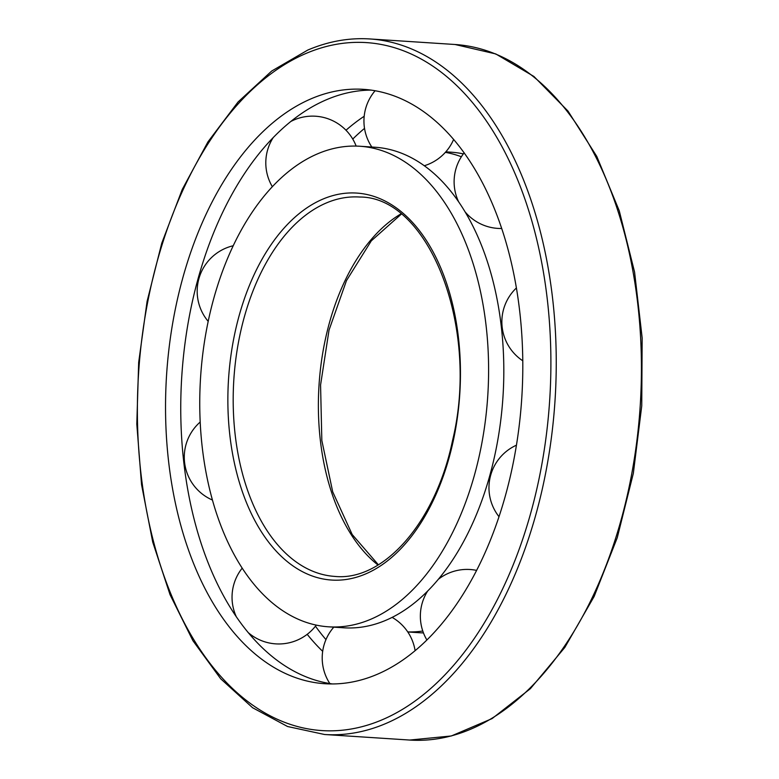 <?xml version="1.0" encoding="UTF-8"?>
<svg xmlns="http://www.w3.org/2000/svg" width="779" height="779" viewBox="0 0 779 779"><rect width="100%" height="100%" fill="white"/><g stroke="black" fill="none" stroke-linecap="round" stroke-linejoin="round"><path stroke-width="1.17" d="M407.787 631.973L419.784 632.752A240.789 143.891 -86.3 0 0 423.464 632.918M463.349 153.882A240.789 143.891 -86.3 0 0 451.09 152.187L445.812 151.847M317.657 153.794A240.789 143.891 -86.3 0 0 199.852 412.373A240.789 143.891 -86.3 0 0 328.524 626.813A240.789 143.891 -86.3 0 0 487.761 395.878A240.789 143.891 -86.3 0 0 359.83 146.248A240.789 143.891 -86.3 0 0 317.657 153.794M328.524 626.813L343.734 627.796A240.789 143.891 -86.3 0 0 500.303 423.795A240.789 143.891 -86.3 0 0 503.818 369.821A240.789 143.891 -86.3 0 0 375.04 147.241L359.83 146.248M407.748 631.915A240.789 143.891 -86.3 0 0 422.783 631.029M461.363 156.764A240.789 143.891 -86.3 0 0 445.364 152.353M364.523 128.379A297.821 177.963 -86.3 0 0 352.751 139.061M315.456 626.189A297.821 177.963 -86.3 0 0 325.963 639.617M364.183 116.266A297.821 177.963 -86.3 0 0 345.993 130.229M307.199 634.33A297.821 177.963 -86.3 0 0 322.681 651.341M371.125 90.101A297.821 177.963 -86.3 0 0 326.596 99.673A297.821 177.963 -86.3 0 0 185.1 342.643A297.821 177.963 -86.3 0 0 180.747 409.403A297.821 177.963 -86.3 0 0 332.438 683.943M311.386 98.68A297.821 177.963 -86.3 0 0 165.664 418.498A297.821 177.963 -86.3 0 0 324.824 683.719A297.821 177.963 -86.3 0 0 521.764 398.098A297.821 177.963 -86.3 0 0 363.54 89.342A297.821 177.963 -86.3 0 0 311.386 98.68M400.873 213.923A190.095 113.598 -86.3 0 0 319.039 384.894A190.095 113.598 -86.3 0 0 378.01 565.028M326.284 202.988A190.095 113.598 -86.3 0 0 233.272 407.135A190.095 113.598 -86.3 0 0 334.863 576.421C383.239 581.348 435.49 522.923 452.502 440.71C480.322 326.635 428.46 196.435 359.577 197.029A190.095 113.598 -86.3 0 0 326.284 202.988M322.827 199.122A193.903 115.867 -86.3 0 0 255.843 522.417A193.903 115.867 -86.3 0 0 453.865 438.041A193.903 115.867 -86.3 0 0 322.827 199.122M306.215 53.361A344.707 205.987 -86.3 0 0 187.135 628.117A344.707 205.987 -86.3 0 0 539.185 478.111A344.707 205.987 -86.3 0 0 306.215 53.361M324.57 734.5A348.515 208.256 -86.3 0 0 555.038 400.26A348.515 208.256 -86.3 0 0 369.869 38.95C349.011 37.626 328.31 41.326 307.773 50.06L271.667 71.055L238.062 101.981L207.964 141.856L182.267 189.414L161.759 243.175L147.075 301.444L138.672 362.401L136.802 424.107L141.544 484.645L152.733 542.096L170.036 594.669L192.919 640.708L220.71 678.801L252.581 707.721L287.578 726.515L324.57 734.5L409.744 740.05A348.515 208.256 -86.3 0 0 640.211 405.81A348.515 208.256 -86.3 0 0 455.053 44.5L369.869 38.95M378.39 564.794L352.186 534.511L332.711 491.841L321.834 440.505L320.568 384.992L329.03 330.101L346.48 280.606L371.32 240.828L401.224 214.206M409.744 740.05L451.343 735.97L492.085 718.598L530.372 688.685L564.804 647.456L594.134 596.48L617.26 537.705L633.337 473.369L641.74 405.927L642.159 337.969L634.573 272.075L619.256 210.788L596.792 156.433L567.998 111.076L533.907 76.459L495.775 53.936L455.053 44.5M200.193 422.033A46.73 46.73 0 0 0 212.404 500.03M242.172 568.173A46.73 46.73 0 0 0 236.427 616.997M248.043 632.441A46.73 46.73 0 0 0 316.274 625.118M333.802 627.153A46.73 46.73 0 0 0 329.838 683.553M415.1 650.621A46.73 46.73 0 0 0 392.11 617.367M427.759 590.901A46.73 46.73 0 0 0 426.863 639.939M476.573 570.384A46.73 46.73 0 0 0 438.197 579.401M516.428 445.189A46.73 46.73 0 0 0 498.979 516.662M516.428 287.938A46.73 46.73 0 0 0 522.797 360.804M464.167 152.811A46.73 46.73 0 0 0 458.5 201.537M465.229 212.034A46.73 46.73 0 0 0 501.754 228.49M375.108 90.734A46.73 46.73 0 0 0 371.836 147.027M424.341 165.732A46.73 46.73 0 0 0 453.651 139.383M273.186 137.64A46.73 46.73 0 0 0 272.358 186.726M356.149 146.082A46.73 46.73 0 0 0 290.898 121.436M233.262 245.736A46.73 46.73 0 0 0 208.207 321.386"/></g></svg>

